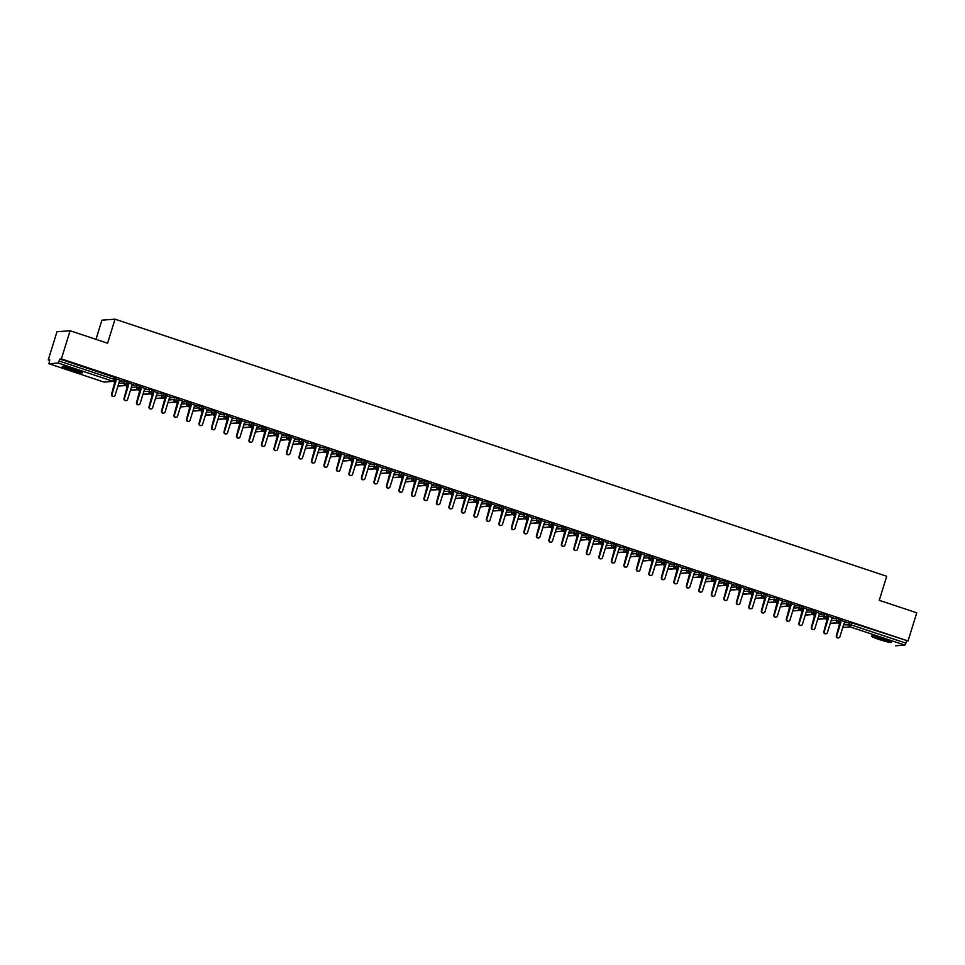 <?xml version="1.0" encoding="UTF-8"?>
<svg xmlns="http://www.w3.org/2000/svg" width="965" height="965" viewBox="0 0 965 965"><rect width="100%" height="100%" fill="white"/><g stroke="black" fill="none" stroke-linecap="round" stroke-linejoin="round"><path stroke-width="1.45" d="M74.896 369.438A10.543 0.965 17.2 0 1 82.399 372.755A10.543 0.965 17.2 0 1 69.77 369.836A10.543 0.965 17.2 0 1 62.255 366.519A10.543 0.965 17.2 0 1 74.896 369.438M884.049 639.023A10.543 0.965 17.2 0 1 891.564 642.34A10.543 0.965 17.2 0 1 878.922 639.421A10.543 0.965 17.2 0 1 871.407 636.104A10.543 0.965 17.2 0 1 884.049 639.023M48.25 359.909L49.734 359.8L48.938 363.745L58.177 363.045L59.914 359.016L61.386 358.908L70.107 330.742L56.971 331.743L48.25 359.909L49.553 360.343M112.748 381.404L115.269 382.237M125.245 385.566L127.766 386.398M137.742 389.727L140.263 390.572M150.238 393.889L152.76 394.733M162.735 398.05L165.256 398.895M175.232 402.224L177.753 403.056M187.729 406.386L190.25 407.218M200.225 410.547L202.747 411.38M212.722 414.709L215.243 415.553M225.219 418.87L227.74 419.715M237.716 423.032L240.237 423.876M250.212 427.206L252.734 428.038M262.709 431.367L265.23 432.199M275.206 435.529L277.727 436.361M287.703 439.69L290.224 440.522M300.199 443.852L302.721 444.696M312.696 448.013L315.217 448.858M325.193 452.187L327.714 453.019M337.69 456.349L340.211 457.181M350.186 460.51L352.707 461.342M362.683 464.672L365.204 465.504M375.18 468.833L377.701 469.678M387.677 472.995L390.198 473.839M400.173 477.156L402.695 478.001M412.67 481.33L415.191 482.162M425.167 485.492L427.688 486.324M437.664 489.653L440.173 490.485M450.16 493.815L452.669 494.659M462.657 497.976L465.166 498.821M475.154 502.138L477.663 502.982M487.651 506.311L490.16 507.144M500.147 510.473L502.656 511.305M512.644 514.635L515.153 515.467M525.141 518.796L527.65 519.628M537.638 522.958L540.147 523.802M550.134 527.119L552.643 527.964M562.631 531.281L565.14 532.125M575.128 535.454L577.637 536.287M587.625 539.616L590.134 540.448M600.121 543.778L602.63 544.61M612.618 547.939L615.127 548.783M625.115 552.101L627.624 552.945M637.612 556.262L640.121 557.107M650.108 560.436L652.617 561.268M662.605 564.597L665.114 565.43M675.102 568.759L677.611 569.591M687.599 572.92L690.108 573.753M700.095 577.082L702.604 577.926M712.592 581.244L715.101 582.088M725.089 585.417L727.598 586.25M737.586 589.579L740.095 590.411M750.082 593.74L752.591 594.573M762.579 597.902L765.088 598.734M775.076 602.063L777.585 602.908M787.573 606.225L790.082 607.069M800.069 610.387L802.578 611.231M812.566 614.56L815.075 615.393M825.063 618.722L827.572 619.554M837.56 622.883L840.069 623.716M95.969 339.354L101.904 320.187L115.04 319.174L886.702 576.274L879.26 600.327L916.75 612.811L908.029 640.977L851.914 622.883L851.275 624.946L905.918 643.148L906.557 641.086M905.918 643.148L904.832 645.115L895.544 645.79M61.386 358.908L908.029 640.977M70.107 330.742L107.598 343.226L115.04 319.174M846.124 622.196L840.539 620.157M839.864 621.991L840.539 622.208M845.014 622.642L851.914 622.883M59.914 359.016L115.933 377.882M120.215 381.163L124.738 380.813L128.429 382.044M121.168 380.656L115.74 378.678M115.064 380.512L115.728 380.729M132.712 385.337L137.235 384.987L140.926 386.205M133.665 384.818L128.236 382.84M127.561 384.673L128.224 384.89M145.208 389.498L149.732 389.148L153.423 390.379M146.161 388.992L140.733 387.001M140.058 388.835L140.721 389.064M157.705 393.66L162.229 393.31L165.92 394.54M158.658 393.153L153.23 391.163M152.554 392.996L153.218 393.225M170.202 397.821L174.725 397.471L178.416 398.702M171.155 397.315L165.727 395.324M165.051 397.158L165.715 397.387M182.699 401.983L187.222 401.633L190.913 402.863M183.652 401.476L178.223 399.498M177.548 401.331L178.211 401.549M195.195 406.144L199.719 405.795L203.41 407.025M196.148 405.638L190.72 403.659M190.045 405.493L190.708 405.71M207.692 410.306L212.216 409.968L215.907 411.187M208.645 409.799L203.217 407.821M202.541 409.655L203.205 409.872M220.189 414.48L224.712 414.13L228.403 415.36M221.142 413.973L215.714 411.983M215.038 413.816L215.702 414.045M232.686 418.641L237.209 418.291L240.9 419.522M233.639 418.135L228.21 416.144M227.535 417.978L228.198 418.207M245.182 422.803L249.706 422.453L253.397 423.683M246.135 422.296L240.707 420.306M240.032 422.139L240.695 422.368M257.679 426.964L262.203 426.614L265.894 427.845M258.632 426.458L253.204 424.479M252.528 426.301L253.192 426.53M270.176 431.126L274.699 430.776L278.39 432.006M271.129 430.619L265.701 428.641M265.025 430.474L265.689 430.692M282.673 435.287L287.196 434.95L290.887 436.168M283.626 434.781L278.197 432.803M277.522 434.636L278.185 434.853M295.169 439.461L299.693 439.111L303.384 440.33M296.122 438.942L290.694 436.964M290.019 438.798L290.682 439.027M307.666 443.623L312.19 443.273L315.881 444.503M308.619 443.116L303.191 441.126M302.515 442.959L303.179 443.188M320.151 447.784L324.686 447.434L328.377 448.665M321.116 447.278L315.688 445.287M315.012 447.121L315.676 447.35M332.648 451.946L337.183 451.596L340.874 452.826M333.613 451.439L328.184 449.449M327.509 451.282L328.172 451.511M345.144 456.107L349.68 455.757L353.371 456.988M346.109 455.601L340.681 453.622M340.006 455.456L340.669 455.673M357.641 460.269L362.177 459.919L365.868 461.149M358.606 459.762L353.178 457.784M352.502 459.617L353.166 459.835M370.138 464.43L374.673 464.093L378.364 465.311M371.103 463.924L365.675 461.945M364.999 463.779L365.663 463.996M382.635 468.604L387.17 468.254L390.861 469.485M383.6 468.097L378.171 466.107M377.496 467.941L378.159 468.17M395.131 472.766L399.667 472.416L403.358 473.646M396.096 472.259L390.668 470.269M389.981 472.102L390.656 472.331M407.628 476.927L412.164 476.577L415.855 477.808M408.593 476.421L403.165 474.43M402.477 476.264L403.153 476.493M420.125 481.089L424.66 480.739L428.351 481.969M421.09 480.582L415.662 478.604M414.974 480.437L415.65 480.654M432.622 485.25L437.157 484.9L440.848 486.131M433.587 484.744L428.158 482.765M427.471 484.599L428.146 484.816M445.118 489.412L449.654 489.074L453.345 490.292M446.083 488.905L440.655 486.927M439.968 488.76L440.643 488.978M457.615 493.585L462.151 493.236L465.842 494.466M458.58 493.079L453.152 491.089M452.464 492.922L453.14 493.151M470.112 497.747L474.647 497.397L478.338 498.628M471.077 497.24L465.649 495.25M464.961 497.084L465.637 497.313M482.609 501.909L487.144 501.559L490.835 502.789M483.574 501.402L478.145 499.412M477.458 501.245L478.133 501.474M495.105 506.07L499.641 505.72L503.332 506.951M496.07 505.564L490.642 503.573M489.955 505.407L490.63 505.636M507.602 510.232L512.138 509.882L515.829 511.112M508.567 509.725L503.139 507.747M502.451 509.58L503.127 509.797M520.099 514.393L524.634 514.043L528.325 515.274M521.064 513.887L515.636 511.908M514.948 513.742L515.624 513.959M532.596 518.567L537.131 518.217L540.822 519.435M533.561 518.048L528.132 516.07M527.445 517.903L528.12 518.121M545.092 522.728L549.628 522.379L553.319 523.609M546.057 522.222L540.629 520.231M539.942 522.065L540.617 522.294M557.589 526.89L562.125 526.54L565.804 527.771M558.554 526.383L553.126 524.393M552.438 526.227L553.114 526.456M570.086 531.052L574.621 530.702L578.3 531.932M571.051 530.545L565.623 528.555M564.935 530.388L565.611 530.617M582.583 535.213L587.118 534.863L590.797 536.094M583.548 534.707L578.119 532.728M577.432 534.562L578.107 534.779M595.079 539.375L599.615 539.025L603.294 540.255M596.044 538.868L590.616 536.89M589.929 538.723L590.604 538.94M607.576 543.536L612.112 543.198L615.791 544.417M608.541 543.03L603.113 541.051M602.425 542.885L603.101 543.102M620.073 547.71L624.608 547.36L628.287 548.59M621.038 547.203L615.61 545.213M614.922 547.046L615.598 547.276M632.57 551.871L637.105 551.522L640.784 552.752M633.535 551.365L628.106 549.375M627.419 551.208L628.094 551.437M645.066 556.033L649.602 555.683L653.281 556.914M646.031 555.526L640.603 553.536M639.916 555.37L640.591 555.599M657.563 560.195L662.099 559.845L665.778 561.075M658.528 559.688L653.1 557.71M652.412 559.531L653.088 559.76M670.06 564.356L674.595 564.006L678.274 565.237M671.025 563.85L665.597 561.871M664.909 563.705L665.585 563.922M682.557 568.518L687.092 568.18L690.771 569.398M683.522 568.011L678.093 566.033M677.406 567.866L678.081 568.083M695.053 572.691L699.589 572.341L703.268 573.56M696.018 572.173L690.59 570.194M689.903 572.028L690.578 572.257M707.55 576.853L712.086 576.503L715.765 577.733M708.515 576.346L703.087 574.356M702.399 576.189L703.075 576.419M720.047 581.014L724.582 580.665L728.261 581.895M721.012 580.508L715.584 578.518M714.896 580.351L715.572 580.58M732.544 585.176L737.079 584.826L740.758 586.057M733.509 584.669L728.08 582.679M727.393 584.513L728.068 584.742M745.04 589.338L749.576 588.988L753.255 590.218M746.005 588.831L740.577 586.853M739.89 588.686L740.565 588.903M757.537 593.499L762.073 593.149L765.752 594.38M758.502 592.993L753.074 591.014M752.386 592.848L753.062 593.065M770.034 597.661L774.569 597.323L778.248 598.541M770.999 597.154L765.571 595.176M764.883 597.009L765.559 597.226M782.531 601.834L787.066 601.485L790.745 602.715M783.496 601.328L778.067 599.337M777.38 601.171L778.055 601.4M795.027 605.996L799.563 605.646L803.242 606.876M795.992 605.489L790.564 603.499M789.877 605.332L790.552 605.562M807.524 610.157L812.06 609.808L815.739 611.038M808.489 609.651L803.061 607.66M802.373 609.494L803.049 609.723M820.021 614.319L824.556 613.969L828.235 615.2M820.986 613.812L815.558 611.834M814.87 613.668L815.546 613.885M832.518 618.481L837.053 618.131L840.732 619.361M833.483 617.974L828.054 615.996M827.367 617.829L828.042 618.046M830.286 623.294L837.632 622.727L839.357 618.698M833.627 618.022L831.625 618.951L827.403 632.594A1.689 1.641 85.6 0 1 825.968 633.752L825.545 633.788A1.689 1.641 -94.4 0 1 823.857 631.58L827.68 617.178M808.634 609.699L806.631 610.628L802.41 624.259A1.689 1.641 85.6 0 1 800.974 625.429L800.552 625.465A1.689 1.641 -94.4 0 1 798.863 623.257L802.687 608.843M796.137 605.538L794.135 606.466L789.913 620.097A1.689 1.641 85.6 0 1 788.477 621.267L788.055 621.291A1.689 1.641 -94.4 0 1 786.366 619.096L790.19 604.681M783.64 601.376L781.638 602.305L777.416 615.935A1.689 1.641 85.6 0 1 775.981 617.105L775.558 617.13A1.689 1.641 -94.4 0 1 773.87 614.922L777.694 600.519M771.144 597.214L769.141 598.143L764.919 611.774A1.689 1.641 85.6 0 1 763.484 612.932L763.062 612.968A1.689 1.641 -94.4 0 1 761.373 610.761L765.197 596.358M746.15 588.879L744.148 589.808L739.926 603.439A1.689 1.641 85.6 0 1 738.49 604.609L738.068 604.645A1.689 1.641 -94.4 0 1 736.379 602.437L740.203 588.023M733.653 584.718L731.651 585.646L727.429 599.277A1.689 1.641 85.6 0 1 725.994 600.447L725.571 600.483A1.689 1.641 -94.4 0 1 723.883 598.276L727.707 583.861M721.157 580.556L719.154 581.485L714.932 595.115A1.689 1.641 85.6 0 1 713.497 596.286L713.075 596.31A1.689 1.641 -94.4 0 1 711.386 594.114L715.21 579.7M708.66 576.394L706.657 577.323L702.436 590.954A1.689 1.641 85.6 0 1 701 592.124L700.578 592.148A1.689 1.641 -94.4 0 1 698.889 589.941L702.713 575.538M683.666 568.059L681.664 569L677.442 582.631A1.689 1.641 85.6 0 1 676.007 583.789L675.584 583.825A1.689 1.641 -94.4 0 1 673.896 581.618L677.72 567.215M671.17 563.898L669.167 564.827L664.945 578.469A1.689 1.641 85.6 0 1 663.51 579.627L663.088 579.663A1.689 1.641 -94.4 0 1 661.399 577.456L665.223 563.041M658.673 559.736L656.67 560.665L652.449 574.296A1.689 1.641 85.6 0 1 651.013 575.466L650.591 575.502A1.689 1.641 -94.4 0 1 648.902 573.294L652.726 558.88M646.176 555.575L644.174 556.503L639.952 570.134A1.689 1.641 85.6 0 1 638.516 571.304L638.094 571.34A1.689 1.641 -94.4 0 1 636.405 569.133L640.229 554.718M621.183 547.252L619.18 548.18L614.958 561.811A1.689 1.641 85.6 0 1 613.523 562.969L613.101 563.005A1.689 1.641 -94.4 0 1 611.412 560.798L615.236 546.395M608.686 543.09L606.683 544.019L602.462 557.649A1.689 1.641 85.6 0 1 601.026 558.807L600.604 558.844A1.689 1.641 -94.4 0 1 598.915 556.636L602.739 542.234M596.189 538.916L594.187 539.845L589.965 553.488A1.689 1.641 85.6 0 1 588.529 554.646L588.107 554.682A1.689 1.641 -94.4 0 1 586.418 552.475L590.242 538.072M583.692 534.755L581.69 535.684L577.468 549.314A1.689 1.641 85.6 0 1 576.033 550.484L575.61 550.52A1.689 1.641 -94.4 0 1 573.922 548.313L577.745 533.898M558.699 526.432L556.696 527.36L552.475 540.991A1.689 1.641 85.6 0 1 551.039 542.161L550.617 542.185A1.689 1.641 -94.4 0 1 548.928 539.99L552.752 525.575M546.214 522.27L544.2 523.199L539.978 536.83A1.689 1.641 85.6 0 1 538.542 538L538.12 538.024A1.689 1.641 -94.4 0 1 536.431 535.816L540.255 521.414M533.717 518.109L531.703 519.037L527.481 532.668A1.689 1.641 85.6 0 1 526.046 533.826L525.623 533.862A1.689 1.641 -94.4 0 1 523.935 531.655L527.771 517.252M521.221 513.935L519.206 514.876L514.984 528.506A1.689 1.641 85.6 0 1 513.549 529.664L513.127 529.701A1.689 1.641 -94.4 0 1 511.438 527.493L515.274 513.091M508.724 509.773L506.709 510.702L502.488 524.345A1.689 1.641 85.6 0 1 501.052 525.503L500.63 525.539A1.689 1.641 -94.4 0 1 498.941 523.332L502.777 508.917M496.227 505.612L494.213 506.541L489.991 520.171A1.689 1.641 85.6 0 1 488.567 521.341L488.133 521.377A1.689 1.641 -94.4 0 1 486.444 519.17L490.28 504.755M483.73 501.45L481.716 502.379L477.494 516.01A1.689 1.641 85.6 0 1 476.071 517.18L475.636 517.204A1.689 1.641 -94.4 0 1 473.948 515.008L477.784 500.594M471.234 497.289L469.219 498.217L464.997 511.848A1.689 1.641 85.6 0 1 463.574 513.018L463.14 513.042A1.689 1.641 -94.4 0 1 461.451 510.835L465.287 496.432M458.737 493.127L456.722 494.056L452.501 507.687A1.689 1.641 85.6 0 1 451.077 508.844L450.643 508.881A1.689 1.641 -94.4 0 1 448.954 506.673L452.79 492.271M433.743 484.792L431.729 485.721L427.507 499.363A1.689 1.641 85.6 0 1 426.084 500.521L425.649 500.558A1.689 1.641 -94.4 0 1 423.961 498.35L427.797 483.947M421.247 480.63L419.232 481.559L415.01 495.19A1.689 1.641 85.6 0 1 413.587 496.36L413.153 496.396A1.689 1.641 -94.4 0 1 411.464 494.189L415.3 479.774M408.75 476.469L406.735 477.398L402.514 491.028A1.689 1.641 85.6 0 1 401.09 492.198L400.656 492.234A1.689 1.641 -94.4 0 1 398.967 490.027L402.803 475.612M396.253 472.307L394.239 473.236L390.017 486.867A1.689 1.641 85.6 0 1 388.593 488.037L388.159 488.061A1.689 1.641 -94.4 0 1 386.47 485.865L390.306 471.451M383.756 468.146L381.742 469.074L377.52 482.705A1.689 1.641 85.6 0 1 376.097 483.875L375.662 483.899A1.689 1.641 -94.4 0 1 373.974 481.692L377.81 467.289M371.26 463.984L369.245 464.913L365.023 478.544A1.689 1.641 85.6 0 1 363.6 479.702L363.166 479.738A1.689 1.641 -94.4 0 1 361.477 477.53L365.313 463.128M358.763 459.81L356.748 460.739L352.527 474.382A1.689 1.641 85.6 0 1 351.103 475.54L350.669 475.576A1.689 1.641 -94.4 0 1 348.98 473.369L352.816 458.966M346.266 455.649L344.252 456.578L340.03 470.208A1.689 1.641 85.6 0 1 338.606 471.378L338.172 471.415A1.689 1.641 -94.4 0 1 336.483 469.207L340.319 454.792M333.769 451.487L331.755 452.416L327.533 466.047A1.689 1.641 85.6 0 1 326.11 467.217L325.675 467.253A1.689 1.641 -94.4 0 1 323.987 465.046L327.823 450.631M321.273 447.326L319.258 448.255L315.036 461.885A1.689 1.641 85.6 0 1 313.613 463.055L313.179 463.079A1.689 1.641 -94.4 0 1 311.49 460.884L315.326 446.469M308.776 443.164L306.761 444.093L302.54 457.724A1.689 1.641 85.6 0 1 301.116 458.894L300.682 458.918A1.689 1.641 -94.4 0 1 298.993 456.71L302.829 442.308M296.279 439.003L294.265 439.931L290.043 453.562A1.689 1.641 85.6 0 1 288.619 454.72L288.185 454.756A1.689 1.641 -94.4 0 1 286.496 452.549L290.332 438.146M283.782 434.829L281.768 435.77L277.546 449.401A1.689 1.641 85.6 0 1 276.123 450.558L275.688 450.595A1.689 1.641 -94.4 0 1 274 448.387L277.836 433.985M271.286 430.667L269.271 431.596L265.049 445.239A1.689 1.641 85.6 0 1 263.626 446.397L263.192 446.433A1.689 1.641 -94.4 0 1 261.503 444.226L265.339 429.811M258.789 426.506L256.774 427.435L252.553 441.065A1.689 1.641 85.6 0 1 251.129 442.235L250.695 442.272A1.689 1.641 -94.4 0 1 249.006 440.064L252.842 425.649M246.292 422.344L244.278 423.273L240.068 436.904A1.689 1.641 85.6 0 1 238.632 438.074L238.198 438.11A1.689 1.641 -94.4 0 1 236.509 435.903L240.345 421.488M233.795 418.183L231.781 419.112L227.571 432.742A1.689 1.641 85.6 0 1 226.136 433.912L225.701 433.936A1.689 1.641 -94.4 0 1 224.013 431.741L227.849 417.326M221.299 414.021L219.284 414.95L215.074 428.581A1.689 1.641 85.6 0 1 213.639 429.739L213.205 429.775A1.689 1.641 -94.4 0 1 211.516 427.567L215.352 413.165M208.802 409.86L206.787 410.788L202.578 424.419A1.689 1.641 85.6 0 1 201.142 425.577L200.708 425.613A1.689 1.641 -94.4 0 1 199.019 423.406L202.855 409.003M196.305 405.686L194.291 406.615L190.081 420.257A1.689 1.641 85.6 0 1 188.645 421.416L188.211 421.452A1.689 1.641 -94.4 0 1 186.522 419.244L190.358 404.842M183.808 401.524L181.794 402.453L177.584 416.084A1.689 1.641 85.6 0 1 176.149 417.254L175.714 417.29A1.689 1.641 -94.4 0 1 174.026 415.083L177.862 400.668M171.312 397.363L169.297 398.292L165.087 411.922A1.689 1.641 85.6 0 1 163.652 413.092L163.218 413.129A1.689 1.641 -94.4 0 1 161.529 410.921L165.365 396.506M158.815 393.201L156.8 394.13L152.591 407.761A1.689 1.641 85.6 0 1 151.155 408.931L150.721 408.955A1.689 1.641 -94.4 0 1 149.032 406.76L152.868 392.345M146.318 389.04L144.304 389.969L140.094 403.599A1.689 1.641 85.6 0 1 138.658 404.769L138.224 404.793A1.689 1.641 -94.4 0 1 136.535 402.586L140.371 388.183M133.821 384.878L131.807 385.807L127.597 399.438A1.689 1.641 85.6 0 1 126.162 400.596L125.727 400.632A1.689 1.641 -94.4 0 1 124.039 398.424L127.875 384.022M121.325 380.705L119.31 381.645L115.1 395.276A1.689 1.641 85.6 0 1 113.665 396.434L113.231 396.47A1.689 1.641 -94.4 0 1 111.542 394.263L115.378 379.86M817.789 619.132L825.135 618.565L826.86 614.536M805.293 614.958L812.639 614.403L814.364 610.375M792.796 610.797L800.142 610.23L801.867 606.213M780.299 606.635L787.645 606.068L789.37 602.051M767.802 602.474L775.148 601.907L776.873 597.89M755.305 598.312L762.652 597.745L764.376 593.716M742.809 594.151L750.155 593.584L751.88 589.555M730.312 589.977L737.658 589.422L739.383 585.393M717.815 585.815L725.161 585.26L726.886 581.232M705.319 581.654L712.665 581.087L714.389 577.07M692.822 577.492L700.168 576.925L701.893 572.908M680.325 573.331L687.671 572.764L689.396 568.735M667.828 569.169L675.174 568.602L676.899 564.573M655.332 565.008L662.678 564.441L664.402 560.412M642.835 560.834L650.181 560.279L651.906 556.25M630.338 556.672L637.684 556.105L639.409 552.089M617.841 552.511L625.187 551.944L626.912 547.927M605.345 548.349L612.691 547.782L614.416 543.753M592.848 544.188L600.194 543.621L601.919 539.592M580.351 540.026L587.697 539.459L589.422 535.43M567.854 535.852L575.2 535.298L576.925 531.269M555.357 531.691L562.704 531.136L564.428 527.107M542.861 527.529L550.207 526.962L551.932 522.946M530.364 523.368L537.71 522.801L539.435 518.784M517.867 519.206L525.213 518.639L526.938 514.61M505.37 515.045L512.717 514.478L514.442 510.449M492.874 510.883L500.22 510.316L501.945 506.287M480.377 506.709L487.723 506.155L489.448 502.126M467.88 502.548L475.226 501.981L476.951 497.964M455.383 498.386L462.73 497.819L464.455 493.803M442.887 494.225L450.233 493.658L451.958 489.629M430.39 490.063L437.736 489.496L439.461 485.467M417.893 485.902L425.239 485.335L426.964 481.306M405.397 481.728L412.743 481.173L414.468 477.144M392.9 477.566L400.246 477L401.971 472.983M380.403 473.405L387.749 472.838L389.474 468.821M367.906 469.243L375.252 468.676L376.977 464.66M355.409 465.082L362.756 464.515L364.481 460.486M342.913 460.92L350.259 460.353L351.984 456.324M330.416 456.747L337.762 456.192L339.487 452.163M317.919 452.585L325.265 452.03L326.99 448.001M305.423 448.423L312.769 447.856L314.494 443.84M292.926 444.262L300.272 443.695L301.997 439.678M280.429 440.1L287.775 439.533L289.5 435.505M267.932 435.939L275.278 435.372L277.003 431.343M255.435 431.777L262.782 431.21L264.507 427.181M242.939 427.604L250.285 427.049L252.01 423.02M230.442 423.442L237.788 422.875L239.513 418.858M217.945 419.28L225.291 418.714L227.016 414.697M205.448 415.119L212.795 414.552L214.52 410.523M192.952 410.957L200.298 410.39L202.023 406.362M180.455 406.796L187.801 406.229L189.526 402.2M167.958 402.622L175.304 402.067L177.029 398.038M155.462 398.461L162.808 397.906L164.532 393.877M142.965 394.299L150.311 393.732L152.036 389.715M130.468 390.137L137.814 389.57L139.539 385.554M117.971 385.976L125.317 385.409L127.042 381.38M838.464 637.913L838.042 637.949A1.689 1.641 -94.4 0 1 836.353 635.742L836.776 635.706A1.689 1.641 85.6 0 0 838.464 637.913A1.689 1.641 85.6 0 0 839.9 636.755L844.122 623.125L846.184 622.027M836.353 635.742L840.177 621.339M836.776 635.706L840.998 622.075L840.346 620.784M823.857 631.58L824.279 631.544A1.689 1.641 85.6 0 0 825.968 633.752M824.279 631.544L828.501 617.914L827.849 616.623M813.471 629.59L813.049 629.626A1.689 1.641 -94.4 0 1 811.36 627.419L811.782 627.383A1.689 1.641 85.6 0 0 813.471 629.59A1.689 1.641 85.6 0 0 814.906 628.42L819.128 614.789L821.191 613.704M811.36 627.419L815.184 613.004M811.782 627.383L816.004 613.752L815.353 612.461M798.863 623.257L799.285 623.221A1.689 1.641 85.6 0 0 800.974 625.429M799.285 623.221L803.507 609.591L802.856 608.3M786.366 619.096L786.789 619.06A1.689 1.641 85.6 0 0 788.477 621.267M786.789 619.06L791.01 605.429L790.359 604.138M887.969 640.434A9.131 0.844 17.2 0 1 879.67 638.106A9.131 0.844 17.2 0 1 875.46 636.562M874.471 636.345A10.482 0.965 -162.8 0 0 879.332 638.13A10.482 0.965 -162.8 0 0 888.898 640.808M78.804 370.85A9.131 0.844 17.2 0 1 70.505 368.521A9.131 0.844 17.2 0 1 66.296 366.977M65.318 366.76A10.482 0.965 -162.8 0 0 70.18 368.546A10.482 0.965 -162.8 0 0 79.745 371.223M773.87 614.922L774.292 614.898A1.689 1.641 85.6 0 0 775.981 617.105M774.292 614.898L778.514 601.267L777.862 599.977M761.373 610.761L761.795 610.736A1.689 1.641 85.6 0 0 763.484 612.932M761.795 610.736L766.017 597.094L765.366 595.803M750.987 608.77L750.565 608.806A1.689 1.641 -94.4 0 1 748.876 606.599L749.298 606.563A1.689 1.641 85.6 0 0 750.987 608.77A1.689 1.641 85.6 0 0 752.423 607.612L756.644 593.97L758.707 592.884M748.876 606.599L752.7 592.196M749.298 606.563L753.52 592.932L752.869 591.642M736.379 602.437L736.802 602.401A1.689 1.641 85.6 0 0 738.49 604.609M736.802 602.401L741.024 588.771L740.372 587.48M723.883 598.276L724.305 598.24A1.689 1.641 85.6 0 0 725.994 600.447M724.305 598.24L728.527 584.609L727.875 583.318M711.386 594.114L711.808 594.078A1.689 1.641 85.6 0 0 713.497 596.286M711.808 594.078L716.03 580.447L715.379 579.157M698.889 589.941L699.311 589.917A1.689 1.641 85.6 0 0 701 592.124M699.311 589.917L703.533 576.286L702.882 574.995M688.503 587.95L688.081 587.987A1.689 1.641 -94.4 0 1 686.392 585.779L686.815 585.755A1.689 1.641 85.6 0 0 688.503 587.95A1.689 1.641 85.6 0 0 689.939 586.792L694.161 573.162L696.223 572.076M686.392 585.779L690.216 571.377M686.815 585.755L691.037 572.112L690.385 570.822M673.896 581.618L674.318 581.581A1.689 1.641 85.6 0 0 676.007 583.789M674.318 581.581L678.54 567.951L677.888 566.66M661.399 577.456L661.821 577.42A1.689 1.641 85.6 0 0 663.51 579.627M661.821 577.42L666.043 563.789L665.392 562.499M648.902 573.294L649.324 573.258A1.689 1.641 85.6 0 0 651.013 575.466M649.324 573.258L653.546 559.628L652.895 558.337M636.405 569.133L636.828 569.097A1.689 1.641 85.6 0 0 638.516 571.304M636.828 569.097L641.05 555.466L640.398 554.175M626.02 567.143L625.597 567.167A1.689 1.641 -94.4 0 1 623.909 564.971L624.331 564.935A1.689 1.641 85.6 0 0 626.02 567.143A1.689 1.641 85.6 0 0 627.455 565.972L631.677 552.342L633.74 551.256M623.909 564.971L627.732 550.557M624.331 564.935L628.553 551.305L627.901 550.014M611.412 560.798L611.834 560.774A1.689 1.641 85.6 0 0 613.523 562.969M611.834 560.774L616.056 547.131L615.405 545.84M598.915 556.636L599.337 556.6A1.689 1.641 85.6 0 0 601.026 558.807M599.337 556.6L603.559 542.969L602.908 541.679M586.418 552.475L586.841 552.438A1.689 1.641 85.6 0 0 588.529 554.646M586.841 552.438L591.062 538.808L590.411 537.517M573.922 548.313L574.344 548.277A1.689 1.641 85.6 0 0 576.033 550.484M574.344 548.277L578.566 534.646L577.926 533.356M563.536 546.323L563.114 546.359A1.689 1.641 -94.4 0 1 561.425 544.151L561.847 544.115A1.689 1.641 85.6 0 0 563.536 546.323A1.689 1.641 85.6 0 0 564.971 545.153L569.193 531.522L571.256 530.436M561.425 544.151L565.249 529.737M561.847 544.115L566.069 530.485L565.43 529.194M548.928 539.99L549.35 539.954A1.689 1.641 85.6 0 0 551.039 542.161M549.35 539.954L553.572 526.323L552.933 525.032M536.431 535.816L536.854 535.792A1.689 1.641 85.6 0 0 538.542 538M536.854 535.792L541.076 522.162L540.436 520.871M523.935 531.655L524.357 531.631A1.689 1.641 85.6 0 0 526.046 533.826M524.357 531.631L528.579 517.988L527.939 516.697M511.438 527.493L511.86 527.457A1.689 1.641 85.6 0 0 513.549 529.664M511.86 527.457L516.082 513.826L515.443 512.536M498.941 523.332L499.363 523.295A1.689 1.641 85.6 0 0 501.052 525.503M499.363 523.295L503.585 509.665L502.946 508.374M486.444 519.17L486.867 519.134A1.689 1.641 85.6 0 0 488.567 521.341M486.867 519.134L491.089 505.503L490.449 504.213M473.948 515.008L474.37 514.972A1.689 1.641 85.6 0 0 476.071 517.18M474.37 514.972L478.592 501.342L477.952 500.051M461.451 510.835L461.873 510.811A1.689 1.641 85.6 0 0 463.574 513.018M461.873 510.811L466.095 497.18L465.456 495.889M448.954 506.673L449.376 506.649A1.689 1.641 85.6 0 0 451.077 508.844M449.376 506.649L453.598 493.006L452.959 491.716M438.58 504.683L438.146 504.719A1.689 1.641 -94.4 0 1 436.457 502.512L436.88 502.476A1.689 1.641 85.6 0 0 438.58 504.683A1.689 1.641 85.6 0 0 440.004 503.525L444.226 489.894L446.288 488.797M436.457 502.512L440.293 488.109M436.88 502.476L441.102 488.845L440.462 487.554M423.961 498.35L424.383 498.314A1.689 1.641 85.6 0 0 426.084 500.521M424.383 498.314L428.605 484.683L427.965 483.393M411.464 494.189L411.886 494.152A1.689 1.641 85.6 0 0 413.587 496.36M411.886 494.152L416.108 480.522L415.469 479.231M398.967 490.027L399.389 489.991A1.689 1.641 85.6 0 0 401.09 492.198M399.389 489.991L403.611 476.36L402.972 475.07M386.47 485.865L386.893 485.829A1.689 1.641 85.6 0 0 388.593 488.037M386.893 485.829L391.115 472.199L390.475 470.908M373.974 481.692L374.396 481.668A1.689 1.641 85.6 0 0 376.097 483.875M374.396 481.668L378.618 468.037L377.978 466.746M361.477 477.53L361.899 477.506A1.689 1.641 85.6 0 0 363.6 479.702M361.899 477.506L366.121 463.863L365.482 462.573M348.98 473.369L349.402 473.332A1.689 1.641 85.6 0 0 351.103 475.54M349.402 473.332L353.624 459.702L352.985 458.411M336.483 469.207L336.906 469.171A1.689 1.641 85.6 0 0 338.606 471.378M336.906 469.171L341.128 455.54L340.488 454.25M323.987 465.046L324.409 465.009A1.689 1.641 85.6 0 0 326.11 467.217M324.409 465.009L328.631 451.379L327.991 450.088M311.49 460.884L311.912 460.848A1.689 1.641 85.6 0 0 313.613 463.055M311.912 460.848L316.134 447.217L315.495 445.927M298.993 456.71L299.415 456.686A1.689 1.641 85.6 0 0 301.116 458.894M299.415 456.686L303.637 443.056L302.998 441.765M286.496 452.549L286.919 452.525A1.689 1.641 85.6 0 0 288.619 454.72M286.919 452.525L291.141 438.882L290.501 437.591M274 448.387L274.422 448.351A1.689 1.641 85.6 0 0 276.123 450.558M274.422 448.351L278.644 434.72L278.004 433.43M261.503 444.226L261.925 444.19A1.689 1.641 85.6 0 0 263.626 446.397M261.925 444.19L266.147 430.559L265.508 429.268M249.006 440.064L249.44 440.028A1.689 1.641 85.6 0 0 251.129 442.235M249.44 440.028L253.65 426.397L253.011 425.107M236.509 435.903L236.944 435.866A1.689 1.641 85.6 0 0 238.632 438.074M236.944 435.866L241.153 422.236L240.514 420.945M224.013 431.741L224.447 431.705A1.689 1.641 85.6 0 0 226.136 433.912M224.447 431.705L228.657 418.074L228.017 416.784M211.516 427.567L211.95 427.543A1.689 1.641 85.6 0 0 213.639 429.739M211.95 427.543L216.16 413.901L215.521 412.61M199.019 423.406L199.453 423.37A1.689 1.641 85.6 0 0 201.142 425.577M199.453 423.37L203.663 409.739L203.024 408.448M186.522 419.244L186.957 419.208A1.689 1.641 85.6 0 0 188.645 421.416M186.957 419.208L191.166 405.577L190.527 404.287M174.026 415.083L174.46 415.046A1.689 1.641 85.6 0 0 176.149 417.254M174.46 415.046L178.67 401.416L178.03 400.125M161.529 410.921L161.963 410.885A1.689 1.641 85.6 0 0 163.652 413.092M161.963 410.885L166.173 397.254L165.534 395.964M149.032 406.76L149.466 406.723A1.689 1.641 85.6 0 0 151.155 408.931M149.466 406.723L153.676 393.093L153.037 391.802M136.535 402.586L136.97 402.562A1.689 1.641 85.6 0 0 138.658 404.769M136.97 402.562L141.18 388.931L140.54 387.641M124.039 398.424L124.473 398.4A1.689 1.641 85.6 0 0 126.162 400.596M124.473 398.4L128.683 384.758L128.043 383.467M111.542 394.263L111.976 394.227A1.689 1.641 85.6 0 0 113.665 396.434M111.976 394.227L116.186 380.596L115.547 379.305M904.832 645.115L850.189 626.912L842.771 627.479M843.615 624.765L851.275 624.946L850.189 626.912A2.026 1.966 -94.4 0 1 848.911 624.355L849.55 622.304M48.986 363.745L103.629 381.947L112.821 381.247L58.177 363.045M59.275 361.079L113.918 379.281L114.545 377.219M103.545 381.923L103.629 381.947A2.026 1.966 -94.4 0 0 104.377 382.044L113.581 381.344A2.026 1.966 -94.4 0 1 112.821 381.247L113.918 379.281L115.354 379.921L115.993 377.858M831.118 620.604L836.414 620.193A2.026 1.966 -94.4 0 0 838.38 622.823A2.026 1.966 -94.4 0 0 840.093 621.424L836.414 620.193L837.053 618.131M818.622 616.442L823.917 616.032L824.556 613.969M806.125 612.28L811.42 611.87L812.06 609.808M793.628 608.107L798.924 607.709L799.563 605.646M781.131 603.945L786.427 603.535L787.066 601.485M768.635 599.784L773.93 599.374L774.569 597.323M756.138 595.622L761.433 595.212L762.073 593.149M743.641 591.461L748.937 591.05L749.576 588.988M731.144 587.299L736.44 586.889L737.079 584.826M718.648 583.125L723.943 582.727L724.582 580.665M706.151 578.964L711.446 578.566L712.086 576.503M693.654 574.802L698.95 574.392L699.589 572.341M681.157 570.641L686.453 570.231L687.092 568.18M668.661 566.479L673.956 566.069L674.595 564.006M656.164 562.318L661.459 561.907L662.099 559.845M643.667 558.144L648.962 557.746L649.602 555.683M631.17 553.982L636.466 553.584L637.105 551.522M618.674 549.821L623.969 549.411L624.608 547.36M606.177 545.659L611.472 545.249L612.112 543.198M593.68 541.498L598.976 541.088L599.615 539.025M581.183 537.336L586.479 536.926L587.118 534.863M568.687 533.175L573.982 532.764L574.621 530.702M556.19 529.001L561.485 528.603L562.125 526.54M543.693 524.839L548.989 524.429L549.628 522.379M531.196 520.678L536.492 520.268L537.131 518.217M518.7 516.516L523.995 516.106L524.634 514.043M506.203 512.355L511.498 511.945L512.138 509.882M493.706 508.193L499.002 507.783L499.641 505.72M481.209 504.019L486.505 503.621L487.144 501.559M468.713 499.858L474.008 499.46L474.647 497.397M456.216 495.696L461.511 495.286L462.151 493.236M443.719 491.535L449.015 491.125L449.654 489.074M431.222 487.373L436.518 486.963L437.157 484.9M418.726 483.212L424.021 482.802L424.66 480.739M406.229 479.05L411.524 478.64L412.164 476.577M393.732 474.877L399.028 474.478L399.667 472.416M381.235 470.715L386.531 470.305L387.17 468.254M368.739 466.553L374.034 466.143L374.673 464.093M356.242 462.392L361.537 461.982L362.177 459.919M343.745 458.23L349.041 457.82L349.68 455.757M331.248 454.069L336.544 453.659L337.183 451.596M318.752 449.895L324.047 449.497L324.686 447.434M306.255 445.733L311.55 445.335L312.19 443.273M293.758 441.572L299.053 441.162L299.693 439.111M281.261 437.41L286.557 437L287.196 434.95M268.765 433.249L274.06 432.839L274.699 430.776M256.268 429.087L261.563 428.677L262.203 426.614M243.771 424.914L249.066 424.516L249.706 422.453M231.274 420.752L236.57 420.354L237.209 418.291M218.778 416.591L224.073 416.18L224.712 414.13M206.281 412.429L211.576 412.019L212.216 409.968M193.784 408.267L199.079 407.857L199.719 405.795M181.287 404.106L186.583 403.696L187.222 401.633M168.791 399.944L174.086 399.534L174.725 397.471M156.294 395.771L161.589 395.373L162.229 393.31M143.797 391.609L149.093 391.199L149.732 389.148M131.3 387.447L136.596 387.037L137.235 384.987M118.804 383.286L124.111 382.876L124.738 380.813M817.741 619.277L825.883 618.662A2.026 1.966 -94.4 0 0 827.596 617.262L823.917 616.032A2.026 1.966 -94.4 0 0 825.883 618.662A2.026 2.026 0 0 0 827.668 617.238L828.296 615.175M805.244 615.115L813.386 614.488A2.026 1.966 -94.4 0 0 815.099 613.089L811.42 611.87A2.026 1.966 -94.4 0 0 813.386 614.488A2.026 2.026 0 0 0 815.172 613.065L815.799 611.014M792.748 610.954L800.89 610.326A2.026 1.966 -94.4 0 0 802.603 608.927L798.924 607.709A2.026 1.966 -94.4 0 0 800.89 610.326A2.026 2.026 0 0 0 802.675 608.903L803.302 606.852M780.251 606.792L788.393 606.165A2.026 1.966 -94.4 0 0 790.106 604.766L786.427 603.535A2.026 1.966 -94.4 0 0 788.393 606.165A2.026 2.026 0 0 0 790.178 604.741L790.805 602.691M767.754 602.63L775.896 602.003A2.026 1.966 -94.4 0 0 777.609 600.604L773.93 599.374A2.026 1.966 -94.4 0 0 775.896 602.003A2.026 2.026 0 0 0 777.681 600.58L778.321 598.517M755.257 598.469L763.399 597.842A2.026 1.966 -94.4 0 0 765.112 596.442L761.433 595.212A2.026 1.966 -94.4 0 0 763.399 597.842A2.026 2.026 0 0 0 765.185 596.418L765.824 594.356M742.76 594.295L750.903 593.68A2.026 1.966 -94.4 0 0 752.628 592.281L748.937 591.05A2.026 1.966 -94.4 0 0 750.903 593.68A2.026 2.026 0 0 0 752.688 592.257L753.327 590.194M730.264 590.134L738.406 589.506A2.026 1.966 -94.4 0 0 740.131 588.119L736.44 586.889A2.026 1.966 -94.4 0 0 738.406 589.506A2.026 2.026 0 0 0 740.191 588.095L740.831 586.032M717.767 585.972L725.909 585.345A2.026 1.966 -94.4 0 0 727.634 583.946L723.943 582.727A2.026 1.966 -94.4 0 0 725.909 585.345A2.026 2.026 0 0 0 727.694 583.922L728.334 581.871M705.27 581.811L713.412 581.183A2.026 1.966 -94.4 0 0 715.137 579.784L711.446 578.554A2.026 1.966 -94.4 0 0 713.412 581.183A2.026 2.026 0 0 0 715.198 579.76L715.837 577.709M692.774 577.649L700.916 577.022A2.026 1.966 -94.4 0 0 702.641 575.623L698.95 574.392A2.026 1.966 -94.4 0 0 700.916 577.022A2.026 2.026 0 0 0 702.701 575.598L703.34 573.536M680.277 573.487L688.419 572.86A2.026 1.966 -94.4 0 0 690.144 571.461L686.453 570.231A2.026 1.966 -94.4 0 0 688.419 572.86A2.026 2.026 0 0 0 690.204 571.437L690.844 569.374M667.78 569.326L675.922 568.699A2.026 1.966 -94.4 0 0 677.647 567.299L673.956 566.069A2.026 1.966 -94.4 0 0 675.922 568.699A2.026 2.026 0 0 0 677.707 567.275L678.347 565.213M655.283 565.152L663.425 564.525A2.026 1.966 -94.4 0 0 665.15 563.138L661.459 561.907A2.026 1.966 -94.4 0 0 663.425 564.525A2.026 2.026 0 0 0 665.211 563.114L665.85 561.051M642.787 560.991L650.929 560.363A2.026 1.966 -94.4 0 0 652.654 558.964L648.962 557.746A2.026 1.966 -94.4 0 0 650.929 560.363A2.026 2.026 0 0 0 652.714 558.94L653.353 556.889M636.466 553.584A2.026 1.966 -94.4 0 0 638.432 556.202A2.026 1.966 -94.4 0 0 640.157 554.803L636.466 553.572M617.793 552.668L625.935 552.04A2.026 1.966 -94.4 0 0 627.66 550.641L623.969 549.411A2.026 1.966 -94.4 0 0 625.935 552.04A2.026 2.026 0 0 0 627.72 550.617L628.36 548.566M605.296 548.506L613.438 547.879A2.026 1.966 -94.4 0 0 615.163 546.48L611.472 545.249A2.026 1.966 -94.4 0 0 613.438 547.879A2.026 2.026 0 0 0 615.224 546.455L615.863 544.393M592.799 544.344L600.942 543.717A2.026 1.966 -94.4 0 0 602.667 542.318L598.976 541.088A2.026 1.966 -94.4 0 0 600.942 543.717A2.026 2.026 0 0 0 602.727 542.294L603.366 540.231M580.303 540.171L588.445 539.556A2.026 1.966 -94.4 0 0 590.17 538.156L586.479 536.926A2.026 1.966 -94.4 0 0 588.445 539.556A2.026 2.026 0 0 0 590.23 538.132L590.87 536.07M567.806 536.009L575.948 535.382A2.026 1.966 -94.4 0 0 577.673 533.995L573.982 532.764A2.026 1.966 -94.4 0 0 575.948 535.382A2.026 2.026 0 0 0 577.733 533.959L578.373 531.908M555.309 531.848L563.451 531.22A2.026 1.966 -94.4 0 0 565.176 529.821L561.485 528.603A2.026 1.966 -94.4 0 0 563.451 531.22A2.026 2.026 0 0 0 565.237 529.797L565.876 527.746M542.812 527.686L550.955 527.059A2.026 1.966 -94.4 0 0 552.68 525.66L548.989 524.429A2.026 1.966 -94.4 0 0 550.955 527.059A2.026 2.026 0 0 0 552.74 525.635L553.379 523.585M530.316 523.525L538.458 522.897A2.026 1.966 -94.4 0 0 540.183 521.498L536.492 520.268A2.026 1.966 -94.4 0 0 538.458 522.897A2.026 2.026 0 0 0 540.243 521.474L540.882 519.411M517.819 519.363L525.961 518.736A2.026 1.966 -94.4 0 0 527.686 517.337L523.995 516.106A2.026 1.966 -94.4 0 0 525.961 518.736A2.026 2.026 0 0 0 527.746 517.312L528.386 515.25M505.322 515.189L513.464 514.574A2.026 1.966 -94.4 0 0 515.189 513.175L511.498 511.945A2.026 1.966 -94.4 0 0 513.464 514.574A2.026 2.026 0 0 0 515.25 513.151L515.889 511.088M492.826 511.028L500.968 510.401A2.026 1.966 -94.4 0 0 502.693 509.013L499.002 507.783A2.026 1.966 -94.4 0 0 500.968 510.401A2.026 2.026 0 0 0 502.753 508.989L503.392 506.927M480.329 506.866L488.471 506.239A2.026 1.966 -94.4 0 0 490.196 504.84L486.505 503.621A2.026 1.966 -94.4 0 0 488.471 506.239A2.026 2.026 0 0 0 490.256 504.816L490.895 502.765M467.832 502.705L475.974 502.077A2.026 1.966 -94.4 0 0 477.699 500.678L474.008 499.448A2.026 1.966 -94.4 0 0 475.974 502.077A2.026 2.026 0 0 0 477.759 500.654L478.399 498.603M455.335 498.543L463.477 497.916A2.026 1.966 -94.4 0 0 465.202 496.517L461.511 495.286A2.026 1.966 -94.4 0 0 463.477 497.916A2.026 2.026 0 0 0 465.263 496.493L465.902 494.43M442.839 494.382L450.981 493.754A2.026 1.966 -94.4 0 0 452.706 492.355L449.015 491.125A2.026 1.966 -94.4 0 0 450.981 493.754A2.026 2.026 0 0 0 452.766 492.331L453.405 490.268M430.342 490.22L438.484 489.593A2.026 1.966 -94.4 0 0 440.209 488.194L436.518 486.963A2.026 1.966 -94.4 0 0 438.484 489.593A2.026 2.026 0 0 0 440.269 488.169L440.909 486.107M417.845 486.046L425.987 485.431A2.026 1.966 -94.4 0 0 427.712 484.032L424.021 482.802A2.026 1.966 -94.4 0 0 425.987 485.431A2.026 2.026 0 0 0 427.772 484.008L428.412 481.945M405.348 481.885L413.49 481.258A2.026 1.966 -94.4 0 0 415.215 479.858L411.524 478.64A2.026 1.966 -94.4 0 0 413.49 481.258A2.026 2.026 0 0 0 415.276 479.834L415.915 477.784M392.852 477.723L400.994 477.096A2.026 1.966 -94.4 0 0 402.719 475.697L399.028 474.478A2.026 1.966 -94.4 0 0 400.994 477.096A2.026 2.026 0 0 0 402.779 475.673L403.418 473.622M380.355 473.562L388.497 472.934A2.026 1.966 -94.4 0 0 390.222 471.535L386.531 470.305A2.026 1.966 -94.4 0 0 388.497 472.934A2.026 2.026 0 0 0 390.282 471.511L390.921 469.46M367.858 469.4L376 468.773A2.026 1.966 -94.4 0 0 377.725 467.374L374.034 466.143A2.026 1.966 -94.4 0 0 376 468.773A2.026 2.026 0 0 0 377.785 467.35L378.425 465.287M355.361 465.239L363.503 464.611A2.026 1.966 -94.4 0 0 365.228 463.212L361.537 461.982A2.026 1.966 -94.4 0 0 363.503 464.611A2.026 2.026 0 0 0 365.289 463.188L365.928 461.125M342.865 461.065L351.007 460.45A2.026 1.966 -94.4 0 0 352.732 459.05L349.041 457.82A2.026 1.966 -94.4 0 0 351.007 460.45A2.026 2.026 0 0 0 352.792 459.026L353.431 456.964M330.368 456.903L338.51 456.276A2.026 1.966 -94.4 0 0 340.235 454.889L336.544 453.659A2.026 1.966 -94.4 0 0 338.51 456.276A2.026 2.026 0 0 0 340.295 454.853L340.935 452.802M317.871 452.742L326.013 452.115A2.026 1.966 -94.4 0 0 327.738 450.715L324.047 449.497A2.026 1.966 -94.4 0 0 326.013 452.115A2.026 2.026 0 0 0 327.798 450.691L328.438 448.641M305.374 448.58L313.516 447.953A2.026 1.966 -94.4 0 0 315.241 446.554L311.55 445.323A2.026 1.966 -94.4 0 0 313.516 447.953A2.026 2.026 0 0 0 315.302 446.53L315.941 444.479M292.877 444.419L301.02 443.791A2.026 1.966 -94.4 0 0 302.745 442.392L299.053 441.162A2.026 1.966 -94.4 0 0 301.02 443.791A2.026 2.026 0 0 0 302.805 442.368L303.444 440.305M280.381 440.257L288.523 439.63A2.026 1.966 -94.4 0 0 290.248 438.231L286.557 437A2.026 1.966 -94.4 0 0 288.523 439.63A2.026 2.026 0 0 0 290.308 438.207L290.947 436.144M267.884 436.096L276.026 435.468A2.026 1.966 -94.4 0 0 277.751 434.069L274.06 432.839A2.026 1.966 -94.4 0 0 276.026 435.468A2.026 2.026 0 0 0 277.811 434.045L278.451 431.982M255.387 431.922L263.529 431.295A2.026 1.966 -94.4 0 0 265.254 429.907L261.563 428.677A2.026 1.966 -94.4 0 0 263.529 431.295A2.026 2.026 0 0 0 265.315 429.883L265.954 427.821M242.891 427.76L251.033 427.133A2.026 1.966 -94.4 0 0 252.758 425.734L249.066 424.516A2.026 1.966 -94.4 0 0 251.033 427.133A2.026 2.026 0 0 0 252.818 425.71L253.457 423.659M236.57 420.354A2.026 1.966 -94.4 0 0 238.536 422.972A2.026 1.966 -94.4 0 0 240.261 421.572L236.57 420.342M217.897 419.437L226.039 418.81A2.026 1.966 -94.4 0 0 227.764 417.411L224.073 416.18A2.026 1.966 -94.4 0 0 226.039 418.81A2.026 2.026 0 0 0 227.824 417.387L228.464 415.336M205.4 415.276L213.554 414.648A2.026 1.966 -94.4 0 0 215.267 413.249L211.576 412.019A2.026 1.966 -94.4 0 0 213.554 414.648A2.026 2.026 0 0 0 215.328 413.225L215.967 411.162M192.903 411.114L201.058 410.487A2.026 1.966 -94.4 0 0 202.771 409.088L199.079 407.857A2.026 1.966 -94.4 0 0 201.058 410.487A2.026 2.026 0 0 0 202.831 409.064L203.47 407.001M180.407 406.941L188.561 406.325A2.026 1.966 -94.4 0 0 190.274 404.926L186.583 403.696A2.026 1.966 -94.4 0 0 188.561 406.325A2.026 2.026 0 0 0 190.334 404.902L190.974 402.839M167.91 402.779L176.064 402.152A2.026 1.966 -94.4 0 0 177.777 400.764L174.086 399.534A2.026 1.966 -94.4 0 0 176.064 402.152A2.026 2.026 0 0 0 177.837 400.728L178.477 398.678M155.413 398.617L163.567 397.99A2.026 1.966 -94.4 0 0 165.28 396.591L161.589 395.373A2.026 1.966 -94.4 0 0 163.567 397.99A2.026 2.026 0 0 0 165.341 396.567L165.98 394.516M142.917 394.456L151.071 393.829A2.026 1.966 -94.4 0 0 152.784 392.429L149.093 391.199A2.026 1.966 -94.4 0 0 151.071 393.829A2.026 2.026 0 0 0 152.844 392.405L153.483 390.355M130.42 390.294L138.574 389.667A2.026 1.966 -94.4 0 0 140.287 388.268L136.596 387.037A2.026 1.966 -94.4 0 0 138.574 389.667A2.026 2.026 0 0 0 140.347 388.244L140.987 386.181M117.923 386.133L126.077 385.505A2.026 1.966 -94.4 0 0 127.79 384.106L124.111 382.876A2.026 1.966 -94.4 0 0 126.077 385.505A2.026 2.026 0 0 0 127.85 384.082L128.49 382.019M115.293 379.945L115.354 379.921A2.026 2.026 0 0 1 113.581 381.344A2.026 1.966 -94.4 0 0 115.293 379.945M104.377 382.044A2.026 2.026 0 0 1 103.581 381.947L48.938 363.745M830.238 623.45L838.38 622.823A2.026 2.026 0 0 0 840.165 621.4L840.792 619.337M630.29 556.829L638.432 556.202A2.026 2.026 0 0 0 640.217 554.779L640.856 552.728M230.394 423.599L238.536 422.972A2.026 2.026 0 0 0 240.321 421.548L240.96 419.498"/></g></svg>
